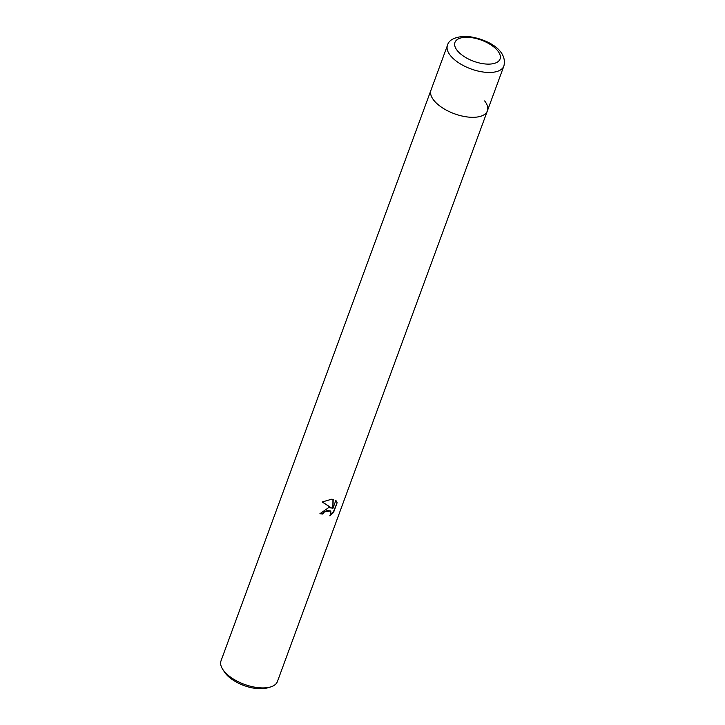 <?xml version="1.0" encoding="UTF-8"?>
<svg xmlns="http://www.w3.org/2000/svg" width="725" height="725" viewBox="0 0 725 725"><rect width="100%" height="100%" fill="white"/><g stroke="black" fill="none" stroke-linecap="round" stroke-linejoin="round"><path stroke-width="1.09" d="M447.479 45.303A30.042 14.056 20.2 0 0 458.717 62.83A30.042 14.056 20.2 0 0 488.677 72.464A30.042 14.056 20.2 0 0 503.875 66.057C508.18 48.838 483.901 37.528 465.368 36.25C454.711 36.939 448.748 39.957 447.479 45.303L221.034 660.783A30.042 14.056 20.2 0 0 222.738 669.338A30.042 14.056 20.2 0 0 223.744 670.752A30.042 14.056 20.2 0 0 262.233 687.934A30.042 14.056 20.2 0 0 270.579 686.947A30.042 14.056 20.2 0 0 277.421 681.527L487.372 110.907A30.042 14.056 20.2 0 0 484.662 100.938M433.686 100.132A30.042 14.056 20.2 0 0 463.465 116.326A30.042 14.056 20.2 0 0 487.372 110.907A30.042 14.056 20.2 0 1 472.174 117.314A30.042 14.056 20.2 0 1 442.214 107.69A30.042 14.056 20.2 0 1 430.976 90.163A30.042 14.056 20.2 0 0 433.686 100.132M331.542 507.998L322.163 501.99L331.66 499.217L333.219 499.38L332.875 508.452L335.811 500.486L337.143 502.679L333.527 512.512L329.812 515.81L330.854 513.98L330.799 511.279L327.573 510.337L323.966 512.294L322.852 514.061A30.042 14.056 -159.8 0 1 319.924 513.699L328.543 507.699L331.542 507.998L322.272 501.918M222.738 669.338L224.469 672.012A27.043 12.651 20.2 0 0 260.012 688.75A27.043 12.651 20.2 0 0 267.525 687.853L270.579 686.947M320.033 513.418A29.444 13.775 20.2 0 0 322.589 513.726L323.703 511.959L330.555 510.971M330.446 514.859L333.246 512.158L337.143 502.679M336.871 502.334L336.282 500.939M332.875 508.452L332.947 499.335M467.108 37.274A24.034 11.247 20.2 0 0 457.122 50.378A24.034 11.247 20.2 0 0 487.916 64.117A24.034 11.247 20.2 0 0 497.903 51.022A24.034 11.247 20.2 0 0 467.108 37.274M503.875 66.057L487.372 110.907"/></g></svg>
